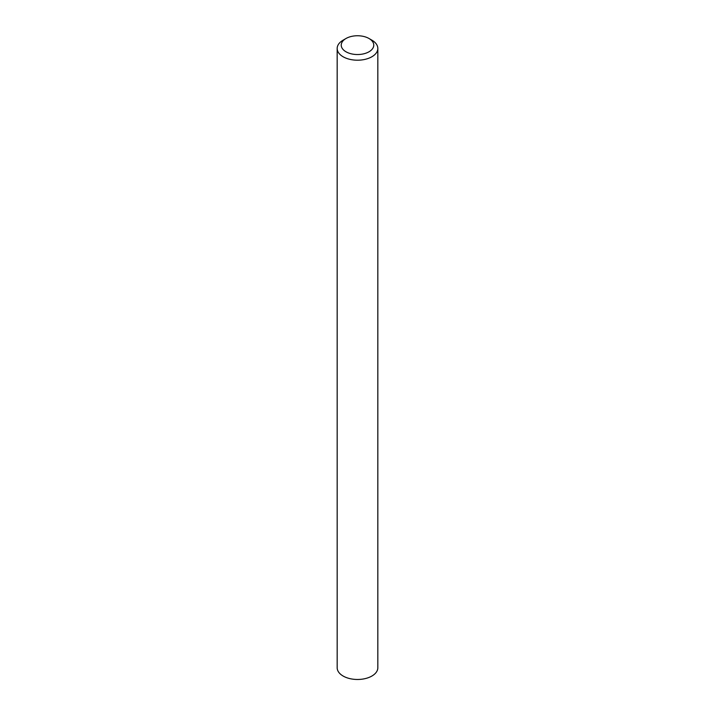 <?xml version="1.0" encoding="UTF-8"?>
<svg xmlns="http://www.w3.org/2000/svg" width="715" height="715" viewBox="0 0 715 715"><rect width="100%" height="100%" fill="white"/><g stroke="black" fill="none" stroke-linecap="round" stroke-linejoin="round"><path stroke-width="1.07" d="M343.12 40.165L345.997 38.503A16.266 9.393 0 0 0 345.997 51.784A16.266 9.393 0 0 0 369.003 51.784A16.266 9.393 0 0 0 369.003 38.503A16.266 9.393 0 0 0 345.997 38.503L343.12 40.165A20.333 11.744 180 0 0 337.167 48.459A20.333 11.744 180 0 0 349.715 59.309A20.333 11.744 180 0 0 371.88 56.762A20.333 11.744 180 0 0 377.833 48.459A20.333 11.744 180 0 0 371.88 40.165L369.003 38.503M337.167 48.459L337.167 667.739A20.333 11.744 0 0 0 349.715 678.58A20.333 11.744 0 0 0 371.88 676.041A20.333 11.744 0 0 0 377.833 667.739L377.833 48.459"/></g></svg>
